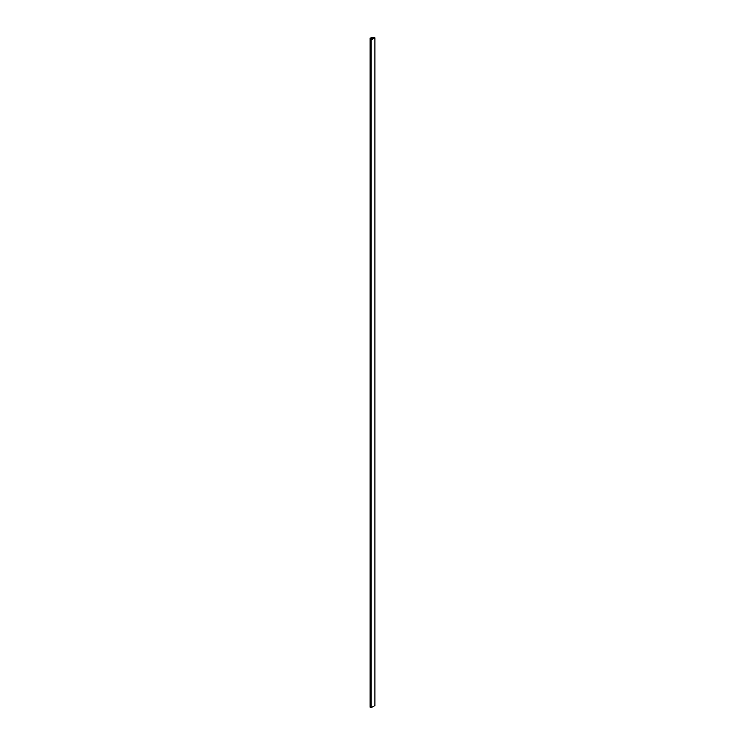 <?xml version="1.0" encoding="UTF-8"?>
<svg xmlns="http://www.w3.org/2000/svg" width="745" height="745" viewBox="0 0 745 745"><rect width="100%" height="100%" fill="white"/><g stroke="black" fill="none" stroke-linecap="round" stroke-linejoin="round"><path stroke-width="1.12" d="M374.912 37.809L373.943 37.25L373.385 37.576L374.027 37.855L371.168 39.522L370.088 39.476L371.057 40.034L374.912 37.809L374.912 705.524L371.057 707.75L371.057 40.034M371.057 707.75L370.088 707.191L370.088 39.476M374.027 37.855L371.364 37.297L372.845 38.153L371.848 38.796L370.172 37.986L371.196 39.504L374.018 37.865M371.597 38.833L371.597 37.66M371.159 38.619L371.159 37.408M370.088 38.097L370.088 705.841M371.923 38.749L371.923 37.557M371.783 38.824L371.783 37.557M370.153 39.438L370.153 38.2"/></g></svg>
